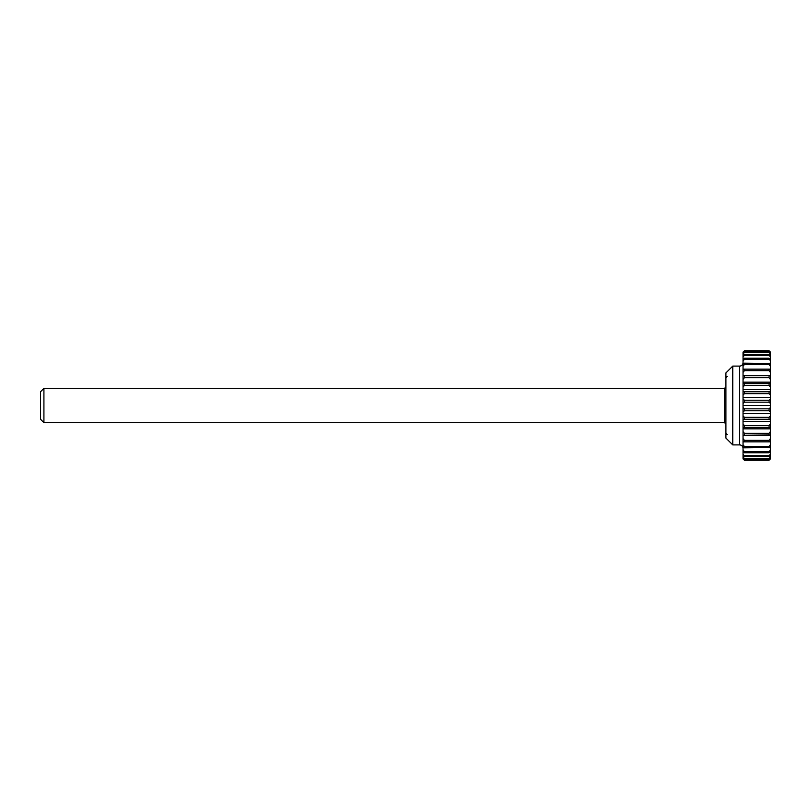 <?xml version="1.0" encoding="UTF-8"?>
<svg xmlns="http://www.w3.org/2000/svg" width="811" height="811" viewBox="0 0 811 811"><rect width="100%" height="100%" fill="white"/><g stroke="black" fill="none" stroke-linecap="round" stroke-linejoin="round"><path stroke-width="1.22" d="M43.916 422.632L40.55 419.277L40.55 391.723L43.916 388.368L43.916 422.632L724.527 422.632L724.527 388.368L725.906 386.999M725.906 372.948L732.759 366.096L732.759 444.904L725.906 438.052L725.906 372.948M743.038 448.331A3.426 3.426 0 0 0 739.612 444.904L739.612 366.096A3.426 3.426 0 0 0 743.038 362.669M739.612 444.904L732.759 444.904M739.612 366.096L732.759 366.096M744.407 417.351L769.081 417.351L770.45 415.85L770.45 420.088L769.081 419.246L744.407 419.246L743.038 420.088L743.038 415.85L744.407 417.351L744.407 419.246M769.081 419.246L769.081 417.351M744.407 425.572L769.081 425.572L770.45 423.93L770.45 427.955L769.081 427.387L744.407 427.387L743.038 427.955L743.038 423.93L744.407 425.572L744.407 427.387M769.081 427.387L769.081 425.572M744.407 440.363L769.081 440.363L770.45 438.528L770.45 441.843L743.038 441.843L743.038 438.528L744.407 440.363L744.407 441.843L743.038 441.843L743.038 444.702L744.407 446.547L769.081 446.547L770.45 444.702L770.45 447.53L744.407 447.824L743.038 447.53L743.038 444.702M770.45 444.702L770.45 441.843L769.081 441.843L769.081 440.363M769.081 410.771L744.407 410.771L743.038 411.866L743.038 407.517L744.407 408.825L769.081 408.825L770.45 407.517L770.45 411.866L769.081 410.771L769.081 408.825M744.407 408.825L744.407 410.771M744.407 455.772L769.081 455.772L770.45 454.018L770.45 455.681L769.081 456.522L744.407 456.522L743.038 455.681L743.038 454.018L744.407 456.522M769.081 456.522L769.081 455.772M744.407 460.07L769.081 460.07L770.45 458.58L769.081 460.222L744.407 460.222L743.038 458.914M770.45 458.914L769.081 460.07M769.081 452.751L744.407 452.751L743.038 452.183L743.038 449.902L744.407 451.727L769.081 451.727L770.45 449.902L770.45 452.183L769.081 452.751L769.081 451.727M744.407 451.727L744.407 452.751M769.081 447.824L769.081 446.547M744.407 446.547L744.407 447.824M769.081 459.036L744.407 459.036L743.038 457.941L743.038 456.928L744.407 458.58L769.081 458.58L770.45 456.928L770.45 457.941L769.081 458.58M769.081 350.93L744.407 350.93L743.038 352.42L744.407 350.778L769.081 350.778L770.45 352.086M743.038 352.086L744.407 350.93M744.407 354.478L769.081 354.478L770.45 355.319L770.45 356.982L769.081 355.228L744.407 355.228L743.038 356.982L743.038 355.319L744.407 354.478L744.407 355.228M769.081 355.228L769.081 354.478M744.407 363.176L770.45 363.47L770.45 366.298L769.081 364.453L744.407 364.453L743.038 366.298L743.038 363.47L744.407 363.176L744.407 364.453M769.081 364.453L769.081 363.176M743.038 366.298L743.038 369.157L770.45 369.157L770.45 372.472L769.081 370.637L744.407 370.637L743.038 372.472L743.038 369.157L744.407 369.157L744.407 370.637M769.081 370.637L769.081 369.157L770.45 369.157L770.45 366.298M744.407 351.964L769.081 351.964L770.45 353.059L770.45 354.072L769.081 352.42L744.407 352.42L743.038 354.072L743.038 353.059L744.407 352.42M744.407 391.754L769.081 391.754L770.45 390.912L770.45 395.15L769.081 393.649L744.407 393.649L743.038 395.15L743.038 390.912L744.407 391.754L744.407 393.649M769.081 393.649L769.081 391.754M769.081 385.428L744.407 385.428L743.038 387.07L743.038 383.045L744.407 383.613L769.081 383.613L770.45 383.045L770.45 387.07L769.081 385.428L769.081 383.613M744.407 383.613L744.407 385.428M769.081 359.273L744.407 359.273L743.038 361.098L743.038 358.817L744.407 358.249L769.081 358.249L770.45 358.817L770.45 361.098L769.081 358.249M744.407 358.249L744.407 359.273M769.081 377.693L744.407 377.693L743.038 379.447L743.038 375.736L770.45 375.736L770.45 379.447L769.081 377.693L769.081 376.02M744.407 376.02L744.407 377.693M769.081 402.175L744.407 402.175L743.038 403.483L743.038 399.134L744.407 400.228L769.081 400.228L770.45 399.134L770.45 403.483L769.081 402.175L769.081 400.228M744.407 400.228L744.407 402.175M770.45 353.059L770.45 352.42M770.45 355.319L770.45 354.072M770.45 358.817L770.45 356.982M770.45 363.47L770.45 361.098M770.45 375.736L770.45 372.472M770.45 383.045L770.45 379.447M770.45 390.912L770.45 387.07M770.45 399.134L770.45 395.15M770.45 407.517L770.45 403.483M770.45 415.85L770.45 411.866M770.45 423.93L770.45 420.088M770.45 431.553L770.45 435.264L769.081 434.98L769.081 433.307L770.45 431.553L770.45 427.955M770.45 438.528L770.45 435.264M770.45 449.902L770.45 447.53M770.45 454.018L770.45 452.183M770.45 456.928L770.45 455.681M770.45 458.58L770.45 457.941M769.081 434.98L743.038 435.264L743.038 427.955M743.038 431.553L744.407 433.307L769.081 433.307M744.407 433.307L744.407 434.98M743.038 458.58L743.038 457.941M743.038 456.928L743.038 455.681M743.038 454.018L743.038 452.183M743.038 449.902L743.038 447.53M743.038 438.528L743.038 435.264M743.038 423.93L743.038 420.088M743.038 415.85L743.038 411.866M743.038 407.517L743.038 403.483M743.038 399.134L743.038 395.15M743.038 390.912L743.038 387.07M743.038 383.045L743.038 379.447M743.038 375.736L743.038 372.472M743.038 363.47L743.038 361.098M743.038 358.817L743.038 356.982M743.038 355.319L743.038 354.072M743.038 353.059L743.038 352.42M743.038 405.5L770.45 405.5M743.038 382.163L770.45 382.163M743.038 375.29L770.45 375.29M743.038 397.461L770.45 397.461M743.038 389.615L770.45 389.615M743.038 428.837L770.45 428.837M743.038 435.71L770.45 435.71M743.038 421.385L770.45 421.385M743.038 413.539L770.45 413.539M727.274 434.625L725.906 433.256M43.916 388.368L724.527 388.368M724.527 422.632L725.906 424.001M727.274 376.375L725.906 377.744"/></g></svg>
